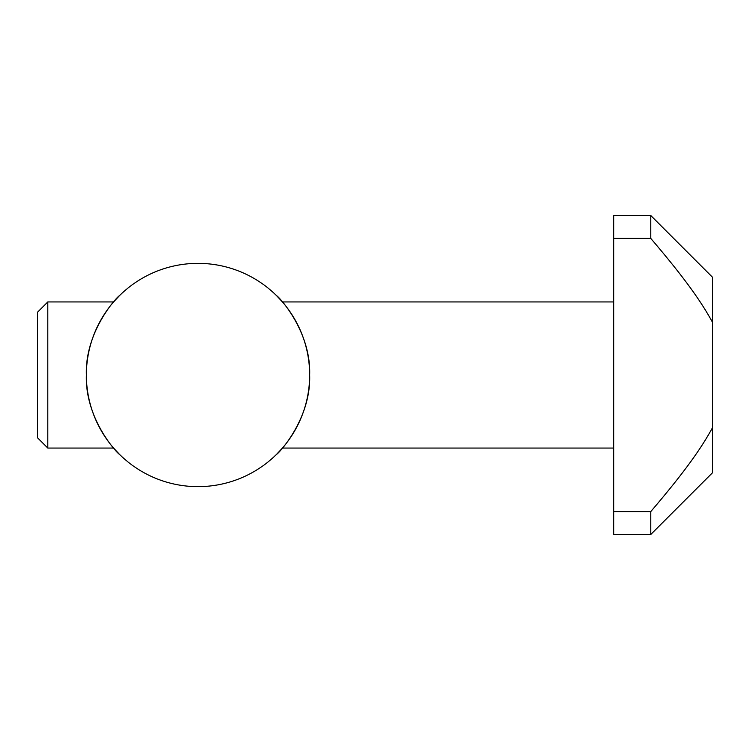 <?xml version="1.0" encoding="UTF-8"?>
<svg xmlns="http://www.w3.org/2000/svg" width="750" height="750" viewBox="0 0 750 750"><rect width="100%" height="100%" fill="white"/><g stroke="black" fill="none" stroke-linecap="round" stroke-linejoin="round"><path stroke-width="1.12" d="M613.716 448.059L282.441 448.059L276.675 454.228M309.656 375C311.222 419.363 277.884 454.303 276.675 454.228C277.884 454.303 311.222 419.363 309.656 375C311.222 330.637 277.884 295.697 276.675 295.772C277.884 295.697 311.222 330.637 309.656 375A111.647 111.647 0 0 1 198.019 486.647A111.647 111.647 0 0 1 86.372 375C84.816 419.363 118.144 454.303 119.362 454.228C118.144 454.303 84.816 419.363 86.372 375A111.647 111.647 0 0 1 198.019 263.353A111.647 111.647 0 0 1 309.656 375M119.362 454.228L113.597 448.059L47.794 448.059L47.794 301.941L37.5 312.234L37.5 437.766L47.794 448.059M276.675 295.772L282.441 301.941L613.716 301.941M47.794 301.941L113.597 301.941L119.362 295.772M86.372 375C84.816 330.637 118.144 295.697 119.362 295.772C118.144 295.697 84.816 330.637 86.372 375M650.766 238.397L650.766 215.512L613.716 215.512L613.716 238.397L650.766 238.397C686.447 280.191 701.541 302.4 712.5 322.284L712.5 277.247L650.766 215.512M712.5 427.716C701.541 447.6 686.447 469.809 650.766 511.603L650.766 534.487L712.5 472.753L712.5 322.284M650.766 511.603L613.716 511.603L613.716 238.397M650.766 534.487L613.716 534.487L613.716 511.603"/></g></svg>
